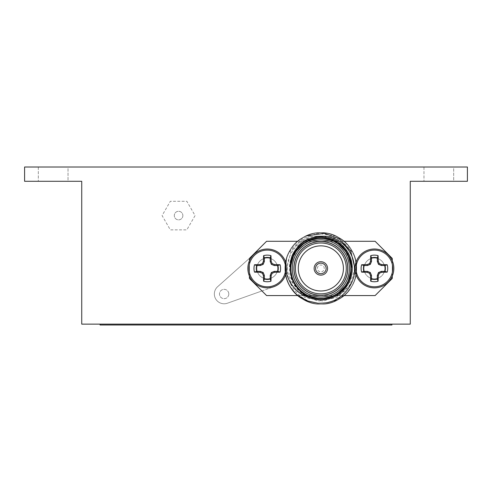 <?xml version="1.0" encoding="UTF-8"?>
<svg xmlns="http://www.w3.org/2000/svg" width="492" height="492" viewBox="0 0 492 492"><rect width="100%" height="100%" fill="white"/><g stroke="black" fill="none" stroke-linecap="round" stroke-linejoin="round"><path stroke-width="0.37" stroke-dasharray="2.46 1.84" d="M375.125 295.563L392.265 278.423L392.265 258.429L375.125 241.289L392.265 258.429L392.265 278.423L375.125 295.563L320.846 295.563A27.14 27.14 0 0 1 293.706 268.423A27.14 27.14 0 0 1 320.846 241.289A27.14 27.14 0 0 1 347.985 268.423A27.14 27.14 0 0 1 320.846 295.563A27.14 27.14 0 0 1 293.706 268.423A27.14 27.14 0 0 1 320.846 241.289A27.14 27.14 0 0 1 347.985 268.423A27.14 27.14 0 0 1 320.846 295.563L266.572 295.563L249.426 278.423L266.572 295.563L261.953 290.95L227.409 303.22A9.778 9.778 0 0 1 217.624 286.707L254.358 253.946A19.428 19.428 0 0 0 273.792 286.744L261.953 290.95L249.426 278.423L249.426 258.429L249.426 278.423L249.426 258.429L266.572 241.289L249.426 258.429L266.572 241.289L375.125 241.289L266.572 241.289L375.125 241.289L392.265 258.429L392.265 276.086A19.428 19.428 0 0 0 393.834 268.441A19.428 19.428 0 0 1 374.406 287.863A19.428 19.428 0 0 1 354.984 268.441A19.428 19.428 0 0 1 374.406 249.013A19.428 19.428 0 0 1 393.834 268.441A19.428 19.428 0 0 0 392.265 260.797A19.428 19.428 0 0 1 362.524 283.804A19.428 19.428 0 0 1 362.524 253.072A19.428 19.428 0 0 1 392.265 260.797A19.428 19.428 0 0 0 362.524 253.072A19.428 19.428 0 0 0 362.524 283.804A19.428 19.428 0 0 0 392.265 276.086L392.265 278.423L375.125 295.563M81.734 312.703L81.734 181.296L24.6 181.296L24.6 167.009L467.4 167.009L467.4 181.296L410.267 181.296L410.267 324.136L81.734 324.136L81.734 312.703M195.072 215.576L186.825 229.856L170.33 229.856L162.089 215.576L170.33 201.29L186.825 201.29L195.072 215.576L186.825 229.856L170.33 229.856L162.089 215.576L170.33 201.29L186.825 201.29L195.072 215.576M391.933 324.136L100.067 324.136L391.933 324.136L391.933 324.991L100.067 324.991L100.067 324.136M273.792 286.744A19.428 19.428 0 0 0 284.001 258.54A19.428 19.428 0 0 0 254.358 253.946L217.624 286.707A9.778 9.778 0 0 0 227.409 303.22L273.792 286.744M453.686 181.296L423.975 181.296L453.686 181.296L423.975 181.296L453.686 181.296L453.686 167.009L423.975 167.009L453.686 167.009L423.975 167.009L453.686 167.009L453.686 181.296M68.025 181.296L38.314 181.296L68.025 181.296L38.314 181.296L68.025 181.296L68.025 167.009L38.314 167.009L68.025 167.009L38.314 167.009L68.025 167.009L68.025 181.296M182.864 215.576A4.287 4.287 0 0 1 176.437 219.284A4.287 4.287 0 0 1 176.437 211.861A4.287 4.287 0 0 1 182.864 215.576A4.287 4.287 0 0 1 176.437 219.284A4.287 4.287 0 0 1 176.437 211.861A4.287 4.287 0 0 1 182.864 215.576M374.406 286.793A18.352 18.352 0 0 1 358.514 259.266A18.352 18.352 0 0 1 390.304 259.266A18.352 18.352 0 0 1 374.406 286.793M370.519 261.32L370.728 255.649A13.309 13.309 0 0 1 378.09 255.649L378.293 261.32L379.264 263.583L381.528 264.555L387.198 264.757A13.309 13.309 0 0 1 387.198 272.119L381.528 272.328L379.264 273.3L378.293 275.557L378.09 281.227A13.309 13.309 0 0 1 370.728 281.227L370.519 275.557L369.547 273.3L367.29 272.328L361.62 272.119A13.309 13.309 0 0 1 361.62 264.757L367.29 264.555L369.547 263.583L370.519 261.32L371.478 261.51L371.478 257.833L370.728 255.649M370.728 281.227L371.478 279.044A11.002 11.002 0 0 0 377.339 279.044L378.09 281.227M378.293 275.557L377.339 275.366L377.339 279.044M379.264 273.3L378.508 272.537L377.339 275.366M381.528 272.328L381.337 271.369L378.508 272.537M387.198 272.119L385.015 271.369L381.337 271.369M385.015 271.369A11.002 11.002 0 0 0 385.015 265.508L387.198 264.757M381.528 264.555L381.337 265.508L385.015 265.508M379.264 263.583L378.508 264.339L381.337 265.508M378.293 261.32L377.339 261.51L378.508 264.339M378.09 255.649L377.339 257.833L377.339 261.51M377.339 257.833A11.002 11.002 0 0 0 371.478 257.833M369.547 263.583L370.31 264.339L371.478 261.51M367.29 264.555L367.481 265.508L370.31 264.339M361.62 264.757L363.803 265.508L367.481 265.508M363.803 265.508A11.002 11.002 0 0 0 363.803 271.369L361.62 272.119M367.29 272.328L367.481 271.369L363.803 271.369M369.547 273.3L370.31 272.537L367.481 271.369M370.519 275.557L371.478 275.366L370.31 272.537M371.478 279.044L371.478 275.366M290.852 268.423A29.994 29.994 0 0 0 335.845 294.4A29.994 29.994 0 0 0 335.845 242.445A29.994 29.994 0 0 0 290.852 268.423A29.994 29.994 0 0 0 335.845 294.4A29.994 29.994 0 0 0 335.845 242.445A29.994 29.994 0 0 0 290.852 268.423M335.845 236.019L317.377 233.319L302.371 238.811L291.006 251.068L286.75 268.429L291.707 285.311L304.819 297.549L323.484 301.098L338.68 295.452L349.781 281.928L352.124 264.708L343.096 246.898L329.185 239.032C321.214 236.892 313.576 237.741 306.27 241.572C310.274 236.923 328.853 234.641 333.551 237.704C338.115 239.167 342.217 241.51 345.864 244.739C348.078 246.32 353.317 253.036 354.357 256.086A35.707 35.707 0 0 0 335.845 236.019C348.933 242.734 355.839 253.54 356.559 268.423C357.776 294.831 325.249 313.607 302.992 299.351C279.517 287.205 279.517 249.647 302.992 237.501C314.898 231.185 326.799 231.185 338.705 237.501C350.126 244.653 356.073 254.961 356.559 268.423C357.776 294.831 325.249 313.607 302.992 299.351C291.572 292.199 285.618 281.891 285.139 268.423C283.921 242.021 316.442 223.245 338.705 237.501C350.126 244.653 356.073 254.961 356.559 268.423C357.776 294.831 325.249 313.607 302.992 299.351C291.572 292.199 285.618 281.891 285.139 268.423C283.921 242.021 316.442 223.245 338.705 237.501C350.126 244.653 356.073 254.961 356.559 268.423C357.776 294.831 325.249 313.607 302.992 299.351C279.517 287.205 279.517 249.647 302.992 237.501C322.162 225.748 350.107 236.726 355.353 259.222C356.269 268.81 356.497 272.746 351.276 282.795C347.469 288.214 344.8 291.27 343.275 291.965C341.134 294.167 333.92 297.383 332.494 297.611A31.427 31.427 0 0 1 291.75 280.299A31.427 31.427 0 0 1 308.755 239.419A31.427 31.427 0 0 1 349.757 256.111L343.877 246.615C342.918 245.09 339.978 242.802 335.058 239.764L324.419 236.351C317.223 236.086 313.502 236.228 313.263 236.763C307.537 237.931 299.13 242.039 294.542 248.343C289.794 254.167 287.353 261.092 287.217 269.112C286.541 283.632 298.558 299.056 312.709 302.137C313.712 302.777 317.414 303.152 323.822 303.25L334.714 300.79L344.277 295.028C345.458 294.48 347.893 291.664 351.596 286.59A35.707 35.707 0 0 0 355.353 259.222M326.134 268.423A5.283 5.283 0 0 0 318.207 263.847A5.283 5.283 0 0 0 318.207 273.005A5.283 5.283 0 0 0 326.134 268.423A5.283 5.283 0 0 1 318.207 273.005A5.283 5.283 0 0 1 318.207 263.847A5.283 5.283 0 0 1 326.134 268.423A5.283 5.283 0 0 1 320.846 273.712A5.283 5.283 0 0 1 315.563 268.423A5.283 5.283 0 0 1 323.49 263.847A5.283 5.283 0 0 1 323.49 273.005A5.283 5.283 0 0 1 315.563 268.423A5.283 5.283 0 0 1 320.846 263.14A5.283 5.283 0 0 1 326.134 268.423A5.283 5.283 0 0 0 320.846 263.14A5.283 5.283 0 0 0 315.563 268.423A5.283 5.283 0 0 1 323.49 263.847A5.283 5.283 0 0 1 323.49 273.005A5.283 5.283 0 0 1 315.563 268.423A5.283 5.283 0 0 0 320.846 273.712A5.283 5.283 0 0 0 326.134 268.423A5.283 5.283 0 0 0 318.207 263.847A5.283 5.283 0 0 0 318.207 273.005A5.283 5.283 0 0 0 326.134 268.423M327.561 268.423A6.716 6.716 0 0 1 317.494 274.241A6.716 6.716 0 0 1 317.494 262.611A6.716 6.716 0 0 1 327.561 268.423A6.716 6.716 0 0 1 317.494 274.241A6.716 6.716 0 0 1 317.494 262.611A6.716 6.716 0 0 1 327.561 268.423M350.845 268.423A29.994 29.994 0 0 0 305.852 242.445A29.994 29.994 0 0 0 305.852 294.4A29.994 29.994 0 0 0 350.845 268.423A29.994 29.994 0 0 1 305.852 294.4A29.994 29.994 0 0 1 305.852 242.445A29.994 29.994 0 0 1 350.845 268.423A29.994 29.994 0 0 1 305.852 294.4A29.994 29.994 0 0 1 305.852 242.445A29.994 29.994 0 0 1 350.845 268.423M349.412 268.423A28.567 28.567 0 0 1 306.565 293.164A28.567 28.567 0 0 1 306.565 243.688A28.567 28.567 0 0 1 349.412 268.423M347.703 268.423A26.851 26.851 0 0 0 307.42 245.17A26.851 26.851 0 0 0 307.42 291.682A26.851 26.851 0 0 0 347.703 268.423M346.276 268.423A25.424 25.424 0 0 1 308.133 290.446A25.424 25.424 0 0 1 308.133 246.406A25.424 25.424 0 0 1 346.276 268.423A25.424 25.424 0 0 0 308.133 246.406A25.424 25.424 0 0 0 308.133 290.446A25.424 25.424 0 0 0 346.276 268.423M343.416 268.423A22.571 22.571 0 0 1 309.56 287.968A22.571 22.571 0 0 1 309.56 248.878A22.571 22.571 0 0 1 343.416 268.423M332.494 297.611C336.147 295.987 339.535 293.392 342.647 289.831C348.391 283.804 351.313 276.67 351.405 268.423C351.786 265.133 351.239 261.031 349.757 256.111M351.596 286.59C361.983 270.237 355.409 246.732 338.705 237.501C316.442 223.245 283.921 242.021 285.139 268.423C285.618 281.891 291.572 292.199 302.992 299.351C325.249 313.607 357.776 294.831 356.559 268.423C356.073 254.961 350.126 244.653 338.705 237.501C316.442 223.245 283.921 242.021 285.139 268.423C285.618 281.891 291.572 292.199 302.992 299.351C325.249 313.607 357.776 294.831 356.559 268.423C356.073 254.961 350.126 244.653 338.705 237.501C316.442 223.245 283.921 242.021 285.139 268.423C285.618 281.891 291.572 292.199 302.992 299.351C325.249 313.607 357.776 294.831 356.559 268.423C356.073 254.961 350.126 244.653 338.705 237.501C316.442 223.245 283.921 242.021 285.139 268.423C283.921 294.831 316.442 313.607 338.705 299.351C353.354 291.332 360.661 271.436 354.357 256.086M351.405 268.423C352.444 245.834 324.615 229.764 305.569 241.966C285.483 252.359 285.483 284.493 305.569 294.886C324.615 307.088 352.444 291.018 351.405 268.423C352.444 245.834 324.615 229.764 305.569 241.966C285.483 252.359 285.483 284.493 305.569 294.886C324.615 307.088 352.444 291.018 351.405 268.423C352.444 245.834 324.615 229.764 305.569 241.966C285.483 252.359 285.483 284.493 305.569 294.886C324.615 307.088 352.444 291.018 351.405 268.423C352.444 245.834 324.615 229.764 305.569 241.966C285.483 252.359 285.483 284.493 305.569 294.886C324.615 307.088 352.444 291.018 351.405 268.423C352.444 245.834 324.615 229.764 305.569 241.966C285.483 252.359 285.483 284.493 305.569 294.886C324.615 307.088 352.444 291.018 351.405 268.423C352.377 246.203 325.433 230.059 306.27 241.572M342.647 289.831C356.848 276.258 352.918 251.092 336.128 241.966C317.082 229.764 289.253 245.834 290.292 268.423C289.253 291.018 317.082 307.088 336.128 294.886C356.214 284.493 356.214 252.359 336.128 241.966C317.082 229.764 289.253 245.834 290.292 268.423C289.253 291.018 317.082 307.088 336.128 294.886C356.214 284.493 356.214 252.359 336.128 241.966C317.082 229.764 289.253 245.834 290.292 268.423C289.253 291.018 317.082 307.088 336.128 294.886C356.214 284.493 356.214 252.359 336.128 241.966C317.082 229.764 289.253 245.834 290.292 268.423C289.253 291.018 317.082 307.088 336.128 294.886C356.214 284.493 356.214 252.359 336.128 241.966C317.082 229.764 289.253 245.834 290.292 268.423C289.253 291.018 317.082 307.088 336.128 294.886C359.455 283.134 354.283 244.549 329.185 239.032M267.285 287.863A19.428 19.428 0 0 0 286.713 268.441A19.428 19.428 0 0 0 267.285 249.013A19.428 19.428 0 0 0 247.863 268.441A19.428 19.428 0 0 0 267.285 287.863A19.428 19.428 0 0 0 286.713 268.441A19.428 19.428 0 0 0 267.285 249.013A19.428 19.428 0 0 0 247.863 268.441A19.428 19.428 0 0 1 249.426 260.797L249.426 276.086A19.428 19.428 0 0 1 247.863 268.441A19.428 19.428 0 0 0 267.285 287.863M267.285 286.793A18.352 18.352 0 0 0 283.177 259.266A18.352 18.352 0 0 0 251.394 259.266A18.352 18.352 0 0 0 267.285 286.793M271.172 261.32L270.969 255.649A13.309 13.309 0 0 0 263.607 255.649L263.398 261.32L262.427 263.583L260.17 264.555L254.499 264.757A13.309 13.309 0 0 0 254.499 272.119L260.17 272.328L262.427 273.3L263.398 275.557L263.607 281.227A13.309 13.309 0 0 0 270.969 281.227L271.172 275.557L272.144 273.3L274.407 272.328L280.077 272.119A13.309 13.309 0 0 0 280.077 264.757L274.407 264.555L272.144 263.583L271.172 261.32L270.213 261.51L270.213 257.833L270.969 255.649M270.969 281.227L270.213 279.044A11.002 11.002 0 0 1 264.358 279.044L263.607 281.227M263.398 275.557L264.358 275.366L264.358 279.044M262.427 273.3L263.183 272.537L264.358 275.366M260.17 272.328L260.36 271.369L263.183 272.537M254.499 272.119L256.676 271.369L260.36 271.369M256.676 271.369A11.002 11.002 0 0 1 256.676 265.508L254.499 264.757M260.17 264.555L260.36 265.508L256.676 265.508M262.427 263.583L263.183 264.339L260.36 265.508M263.398 261.32L264.358 261.51L263.183 264.339M263.607 255.649L264.358 257.833L264.358 261.51M264.358 257.833A11.002 11.002 0 0 1 270.213 257.833M272.144 263.583L271.387 264.339L270.213 261.51M274.407 264.555L274.216 265.508L271.387 264.339M280.077 264.757L277.894 265.508L274.216 265.508M277.894 265.508A11.002 11.002 0 0 1 277.894 271.369L280.077 272.119M274.407 272.328L274.216 271.369L277.894 271.369M272.144 273.3L271.387 272.537L274.216 271.369M271.172 275.557L270.213 275.366L271.387 272.537M270.213 279.044L270.213 275.366M228.798 294.007A4.668 4.668 0 0 1 221.806 298.047A4.668 4.668 0 0 1 221.806 289.966A4.668 4.668 0 0 1 228.798 294.007A4.668 4.668 0 0 1 221.806 298.047A4.668 4.668 0 0 1 221.806 289.966A4.668 4.668 0 0 1 228.798 294.007M285.311 271.904A18.352 18.352 0 0 0 285.305 264.967M285.686 274.665A19.428 19.428 0 0 0 285.686 262.205M249.426 276.086A19.428 19.428 0 0 0 279.173 283.804A19.428 19.428 0 0 0 279.173 253.072A19.428 19.428 0 0 0 249.426 260.797M293.706 268.423A27.14 27.14 0 0 0 320.846 295.563A27.14 27.14 0 0 0 347.985 268.423A27.14 27.14 0 0 0 320.846 241.289A27.14 27.14 0 0 0 293.706 268.423M297.642 295.563L320.846 295.563A27.14 27.14 0 0 0 347.985 268.423A27.14 27.14 0 0 0 320.846 241.289A27.14 27.14 0 0 0 293.706 268.423A27.14 27.14 0 0 0 320.846 295.563L344.056 295.563M344.056 241.289L297.642 241.289M392.265 276.086L392.265 260.797M354.947 268.429L349.99 285.311L336.879 297.549L318.213 301.098L303.017 295.452L291.91 281.928L289.573 264.708L298.595 246.898L312.512 239.032C320.476 236.892 328.121 237.741 335.427 241.572C331.423 236.923 312.838 234.641 308.146 237.704C303.582 239.167 299.48 241.51 295.833 244.739C293.613 246.32 288.38 253.036 287.334 256.086A35.707 35.707 0 0 1 305.852 236.019C292.758 242.734 285.858 253.54 285.139 268.423C283.921 294.831 316.442 313.607 338.705 299.351C362.18 287.205 362.18 249.647 338.705 237.501C326.799 231.185 314.898 231.185 302.992 237.501C291.572 244.653 285.618 254.961 285.139 268.423C283.921 294.831 316.442 313.607 338.705 299.351C350.126 292.199 356.073 281.891 356.559 268.423C357.776 242.021 325.249 223.245 302.992 237.501C291.572 244.653 285.618 254.961 285.139 268.423C283.921 294.831 316.442 313.607 338.705 299.351C350.126 292.199 356.073 281.891 356.559 268.423C357.776 242.021 325.249 223.245 302.992 237.501C291.572 244.653 285.618 254.961 285.139 268.423C283.921 294.831 316.442 313.607 338.705 299.351C362.18 287.205 362.18 249.647 338.705 237.501C319.536 225.748 291.584 236.726 286.344 259.222M314.136 268.423A6.716 6.716 0 0 0 324.203 274.241A6.716 6.716 0 0 0 324.203 262.611A6.716 6.716 0 0 0 314.136 268.423M295.421 268.423A25.424 25.424 0 0 1 333.558 246.406A25.424 25.424 0 0 1 333.558 290.446A25.424 25.424 0 0 1 295.421 268.423M290.102 286.59C279.714 270.237 286.289 246.732 302.992 237.501C325.249 223.245 357.776 242.021 356.559 268.423C356.073 281.891 350.126 292.199 338.705 299.351C316.442 313.607 283.921 294.831 285.139 268.423C285.618 254.961 291.572 244.653 302.992 237.501C325.249 223.245 357.776 242.021 356.559 268.423C356.073 281.891 350.126 292.199 338.705 299.351C316.442 313.607 283.921 294.831 285.139 268.423C285.618 254.961 291.572 244.653 302.992 237.501C325.249 223.245 357.776 242.021 356.559 268.423C356.073 281.891 350.126 292.199 338.705 299.351C316.442 313.607 283.921 294.831 285.139 268.423C285.618 254.961 291.572 244.653 302.992 237.501C325.249 223.245 357.776 242.021 356.559 268.423C357.776 294.831 325.249 313.607 302.992 299.351C288.343 291.332 281.037 271.436 287.334 256.086M335.427 241.572C316.264 230.059 289.321 246.203 290.292 268.423C289.253 291.018 317.082 307.088 336.128 294.886C356.214 284.493 356.214 252.359 336.128 241.966C317.082 229.764 289.253 245.834 290.292 268.423C289.253 291.018 317.082 307.088 336.128 294.886C356.214 284.493 356.214 252.359 336.128 241.966C317.082 229.764 289.253 245.834 290.292 268.423C289.253 291.018 317.082 307.088 336.128 294.886C356.214 284.493 356.214 252.359 336.128 241.966C317.082 229.764 289.253 245.834 290.292 268.423C289.253 291.018 317.082 307.088 336.128 294.886C356.214 284.493 356.214 252.359 336.128 241.966C317.082 229.764 289.253 245.834 290.292 268.423C289.253 291.018 317.082 307.088 336.128 294.886C356.214 284.493 356.214 252.359 336.128 241.966C317.082 229.764 289.253 245.834 290.292 268.423L294.388 253.146L305.569 241.966L320.846 237.87L336.128 241.966L347.309 253.146L351.405 268.423L347.309 283.706L336.128 294.886L320.846 298.982L305.569 294.886L299.044 289.831L305.569 294.886L320.846 298.982L336.128 294.886L347.309 283.706L351.405 268.423L347.309 253.146L336.128 241.966L320.846 237.87L305.569 241.966L294.388 253.146L290.292 268.484L294.388 253.146L305.569 241.966L320.846 237.87L336.128 241.966L347.309 253.146L351.405 268.423L347.309 283.706L336.128 294.886L320.846 298.982L305.569 294.886L299.044 289.831M294.038 283.084L292.82 280.588M292.512 279.856L295.36 285.28L292.506 279.856M312.512 239.032L305.569 241.966L294.388 253.146L290.292 268.423L294.388 253.146L305.569 241.966L320.846 237.87L336.128 241.966L347.309 253.146L351.405 268.423L347.309 283.706L336.128 294.886L320.846 298.982L305.569 294.886L298.164 288.896L305.569 294.886L320.846 298.982L336.128 294.886L347.309 283.706L351.405 268.423L347.309 253.146L336.128 241.966L320.846 237.87L305.569 241.966L294.388 253.146L290.292 268.423L294.388 253.146L305.569 241.966L320.846 237.87L336.128 241.966L347.309 253.146L351.405 268.423L347.309 283.706L336.128 294.886L320.846 298.982L305.569 294.886L298.164 288.896L305.569 294.886L320.846 298.982L336.128 294.886L347.309 283.706L351.405 268.423L347.309 253.146L336.128 241.966L320.846 237.87L305.569 241.966L294.388 253.146L290.292 268.423L294.388 253.146L305.569 241.966L320.846 237.87L336.128 241.966L347.309 253.146L351.405 268.423L347.309 283.706L336.128 294.886L320.846 298.982L305.569 294.886L298.164 288.896M277.709 268.423A10.424 10.424 0 0 1 262.07 277.457A10.424 10.424 0 0 1 262.07 259.395A10.424 10.424 0 0 1 277.709 268.423A10.424 10.424 0 0 0 262.07 259.395A10.424 10.424 0 0 0 262.07 277.457A10.424 10.424 0 0 0 277.709 268.423A10.424 10.424 0 0 0 267.285 257.999A10.424 10.424 0 0 0 256.855 268.423A10.424 10.424 0 0 0 267.285 278.853A10.424 10.424 0 0 0 277.709 268.423A10.424 10.424 0 0 1 262.07 277.457A10.424 10.424 0 0 1 262.07 259.395A10.424 10.424 0 0 1 277.709 268.423M384.836 268.423A10.424 10.424 0 0 1 374.412 278.853A10.424 10.424 0 0 1 363.988 268.423A10.424 10.424 0 0 1 374.412 257.999A10.424 10.424 0 0 1 384.836 268.423M363.988 268.423A10.424 10.424 0 0 0 379.627 277.457A10.424 10.424 0 0 0 379.627 259.395A10.424 10.424 0 0 0 363.988 268.423A10.424 10.424 0 0 0 379.627 277.457A10.424 10.424 0 0 0 379.627 259.395A10.424 10.424 0 0 0 363.988 268.423A10.424 10.424 0 0 1 379.627 259.395A10.424 10.424 0 0 1 379.627 277.457A10.424 10.424 0 0 1 363.988 268.423M317.414 268.423A3.432 3.432 0 0 1 322.561 265.452A3.432 3.432 0 0 1 322.561 271.399A3.432 3.432 0 0 1 317.414 268.423A3.432 3.432 0 0 1 320.846 264.991A3.432 3.432 0 0 1 324.277 268.423A3.432 3.432 0 0 1 320.846 271.855A3.432 3.432 0 0 1 317.414 268.423M38.314 167.009L38.314 181.296L38.314 167.009M423.975 167.009L423.975 181.296L423.975 167.009"/><path stroke-width="0.74" d="M410.267 312.703L410.267 181.296L467.4 181.296L467.4 167.009L24.6 167.009L24.6 181.296L81.734 181.296L81.734 324.136L410.267 324.136L410.267 312.703M391.933 324.136L391.933 324.991L100.067 324.991L100.067 324.136M285.686 262.205A19.428 19.428 0 0 0 247.863 268.441A19.428 19.428 0 0 0 285.686 274.665M285.305 264.967A18.352 18.352 0 0 0 264.96 250.237A18.352 18.352 0 0 0 248.97 269.604A18.352 18.352 0 0 0 285.311 271.904M271.172 261.32L270.969 255.649A13.309 13.309 0 0 0 263.607 255.649L263.398 261.32L262.427 263.583L260.17 264.555L254.499 264.757A13.309 13.309 0 0 0 254.499 272.119L260.17 272.328L262.427 273.3L263.398 275.557L263.607 281.227A13.309 13.309 0 0 0 270.969 281.227L271.172 275.557L272.144 273.3L274.407 272.328L280.077 272.119A13.309 13.309 0 0 0 280.077 264.757L274.407 264.555L272.144 263.583L271.172 261.32L270.213 261.51L270.213 257.833L270.969 255.649M270.969 281.227L270.213 279.044A11.002 11.002 0 0 1 264.358 279.044L263.607 281.227M263.398 275.557L264.358 275.366L264.358 279.044M262.427 273.3L263.183 272.537L264.358 275.366M260.17 272.328L260.36 271.369L263.183 272.537M254.499 272.119L256.676 271.369L260.36 271.369M256.676 271.369A11.002 11.002 0 0 1 256.676 265.508L254.499 264.757M260.17 264.555L260.36 265.508L256.676 265.508M262.427 263.583L263.183 264.339L260.36 265.508M263.398 261.32L264.358 261.51L263.183 264.339M263.607 255.649L264.358 257.833L264.358 261.51M264.358 257.833A11.002 11.002 0 0 1 270.213 257.833M272.144 263.583L271.387 264.339L270.213 261.51M274.407 264.555L274.216 265.508L271.387 264.339M280.077 264.757L277.894 265.508L274.216 265.508M277.894 265.508A11.002 11.002 0 0 1 277.894 271.369L280.077 272.119M274.407 272.328L274.216 271.369L277.894 271.369M272.144 273.3L271.387 272.537L274.216 271.369M271.172 275.557L270.213 275.366L271.387 272.537M270.213 279.044L270.213 275.366M392.265 260.797L392.265 258.429L375.125 241.289L344.056 241.289M344.056 295.563L375.125 295.563L392.265 278.423L392.265 276.086M249.426 276.086L249.426 278.423L266.572 295.563L297.642 295.563M297.642 241.289L266.572 241.289L249.426 258.429L249.426 260.797M305.852 236.019L324.32 233.319L339.326 238.811L350.685 251.068L354.947 268.429M315.563 268.423A5.283 5.283 0 0 0 323.49 273.005A5.283 5.283 0 0 0 323.49 263.847A5.283 5.283 0 0 0 315.563 268.423M314.136 268.423A6.716 6.716 0 0 0 324.203 274.241A6.716 6.716 0 0 0 324.203 262.611A6.716 6.716 0 0 0 314.136 268.423M290.852 268.423A29.994 29.994 0 0 1 335.845 242.445A29.994 29.994 0 0 1 335.845 294.4A29.994 29.994 0 0 1 290.852 268.423M292.279 268.423A28.567 28.567 0 0 0 335.132 293.164A28.567 28.567 0 0 0 335.132 243.688A28.567 28.567 0 0 0 292.279 268.423M293.995 268.423A26.851 26.851 0 0 1 334.277 245.17A26.851 26.851 0 0 1 334.277 291.682A26.851 26.851 0 0 1 293.995 268.423M295.421 268.423A25.424 25.424 0 0 0 333.558 290.446A25.424 25.424 0 0 0 333.558 246.406A25.424 25.424 0 0 0 295.421 268.423M298.281 268.423A22.571 22.571 0 0 0 332.131 287.968A22.571 22.571 0 0 0 332.131 248.878A22.571 22.571 0 0 0 298.281 268.423M286.344 259.222C285.428 268.81 285.2 272.746 290.421 282.795C294.228 288.214 296.897 291.27 298.423 291.965C300.557 294.167 307.771 297.383 309.204 297.611A31.427 31.427 0 0 0 349.941 280.299A31.427 31.427 0 0 0 332.943 239.419A31.427 31.427 0 0 0 291.934 256.111L297.814 246.615C298.773 245.09 301.713 242.802 306.633 239.764L317.272 236.351C324.474 236.086 328.195 236.228 328.435 236.763C334.16 237.931 342.561 242.039 347.155 248.343C351.903 254.167 354.345 261.092 354.48 269.112C355.15 283.632 343.139 299.056 328.988 302.137C327.986 302.777 324.283 303.152 317.875 303.25L306.983 300.79L297.42 295.028C296.239 294.48 293.804 291.664 290.102 286.59A35.707 35.707 0 0 1 286.344 259.222M309.204 297.611C305.544 295.987 302.162 293.392 299.044 289.831C293.3 283.804 290.385 276.67 290.292 268.423C289.911 265.133 290.458 261.031 291.934 256.111M298.164 288.896L294.038 283.084M292.82 280.588L290.292 268.484M292.506 279.856L290.292 268.423L292.512 279.856M393.834 268.441A19.428 19.428 0 0 1 374.406 287.863A19.428 19.428 0 0 1 354.984 268.441A19.428 19.428 0 0 1 374.406 249.013A19.428 19.428 0 0 1 393.834 268.441M374.406 286.793A18.352 18.352 0 0 1 358.514 259.266A18.352 18.352 0 0 1 390.304 259.266A18.352 18.352 0 0 1 374.406 286.793M370.519 261.32L370.728 255.649A13.309 13.309 0 0 1 378.09 255.649L378.293 261.32L379.264 263.583L381.528 264.555L387.198 264.757A13.309 13.309 0 0 1 387.198 272.119L381.528 272.328L379.264 273.3L378.293 275.557L378.09 281.227A13.309 13.309 0 0 1 370.728 281.227L370.519 275.557L369.547 273.3L367.29 272.328L361.62 272.119A13.309 13.309 0 0 1 361.62 264.757L367.29 264.555L369.547 263.583L370.519 261.32L371.478 261.51L371.478 257.833L370.728 255.649M370.728 281.227L371.478 279.044A11.002 11.002 0 0 0 377.339 279.044L378.09 281.227M378.293 275.557L377.339 275.366L377.339 279.044M379.264 273.3L378.508 272.537L377.339 275.366M381.528 272.328L381.337 271.369L378.508 272.537M387.198 272.119L385.015 271.369L381.337 271.369M385.015 271.369A11.002 11.002 0 0 0 385.015 265.508L387.198 264.757M381.528 264.555L381.337 265.508L385.015 265.508M379.264 263.583L378.508 264.339L381.337 265.508M378.293 261.32L377.339 261.51L378.508 264.339M378.09 255.649L377.339 257.833L377.339 261.51M377.339 257.833A11.002 11.002 0 0 0 371.478 257.833M369.547 263.583L370.31 264.339L371.478 261.51M367.29 264.555L367.481 265.508L370.31 264.339M361.62 264.757L363.803 265.508L367.481 265.508M363.803 265.508A11.002 11.002 0 0 0 363.803 271.369L361.62 272.119M367.29 272.328L367.481 271.369L363.803 271.369M369.547 273.3L370.31 272.537L367.481 271.369M370.519 275.557L371.478 275.366L370.31 272.537M371.478 279.044L371.478 275.366"/></g></svg>
